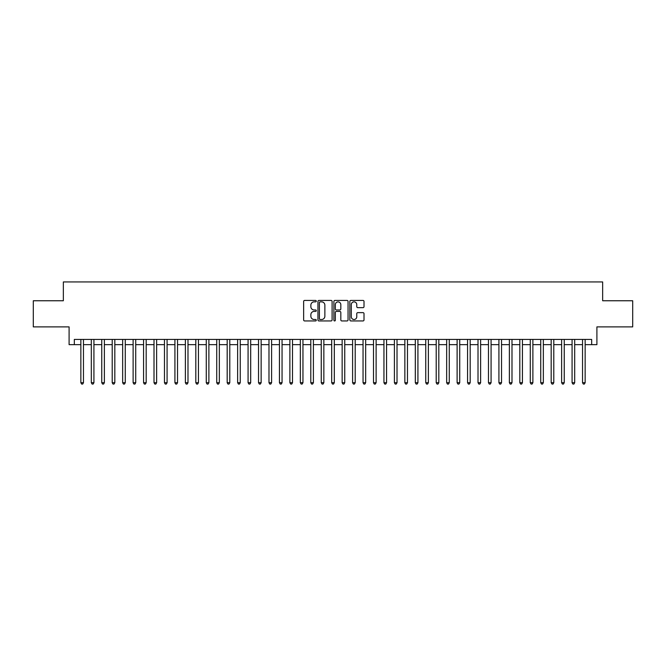 <?xml version="1.0" encoding="UTF-8"?>
<svg xmlns="http://www.w3.org/2000/svg" width="666" height="666" viewBox="0 0 666 666"><rect width="100%" height="100%" fill="white"/><g stroke="black" fill="none" stroke-linecap="round" stroke-linejoin="round"><path stroke-width="1" d="M316.275 301.149A0.716 0.716 0 0 0 315.559 300.424L304.662 300.424A1.024 1.024 0 0 0 303.638 301.457L303.638 319.921A1.024 1.024 0 0 0 304.662 320.945L315.559 320.945A0.716 0.716 0 0 0 316.275 320.229A0.716 0.716 0 0 0 315.559 319.505L314.152 319.505A3.28 3.28 0 0 1 310.864 316.225L310.864 314.685A3.28 3.28 0 0 1 314.152 311.405L315.559 311.405A0.716 0.716 0 0 0 316.275 310.689A0.716 0.716 0 0 0 315.559 309.965L314.152 309.965A3.28 3.28 0 0 1 310.864 306.685L310.864 305.145A3.28 3.28 0 0 1 314.152 301.865L315.559 301.865A0.716 0.716 0 0 0 316.275 301.149M362.978 307.659A1.024 1.024 0 0 0 364.011 306.635L364.011 301.457A1.024 1.024 0 0 0 362.978 300.424L350.874 300.424A1.024 1.024 0 0 0 349.85 301.457L349.85 319.921A1.024 1.024 0 0 0 350.874 320.945L362.978 320.945A1.024 1.024 0 0 0 364.011 319.921L364.011 313.661A1.024 1.024 0 0 0 362.978 312.637L357.8 312.637A1.024 1.024 0 0 0 356.776 313.661L356.776 316.766A2.747 2.747 0 0 1 354.029 319.505A2.747 2.747 0 0 1 351.29 316.766L351.29 304.603A2.747 2.747 0 0 1 354.029 301.865A2.747 2.747 0 0 1 356.776 304.603L356.776 306.635A1.024 1.024 0 0 0 357.8 307.659L362.978 307.659M74.326 344.655L74.326 339.427L591.674 339.427L591.674 344.655L596.903 344.655L596.903 326.889L632.7 326.889L632.7 300.757L602.655 300.757L602.655 281.943L63.345 281.943L63.345 300.757L33.3 300.757L33.3 326.889L69.097 326.889L69.097 344.655L80.852 344.655M332.101 301.457A1.024 1.024 0 0 0 331.077 300.424L318.972 300.424A1.024 1.024 0 0 0 317.948 301.457L317.948 319.921A1.024 1.024 0 0 0 318.972 320.945L331.077 320.945A1.024 1.024 0 0 0 332.101 319.921L332.101 301.457M334.923 300.424L347.028 300.424A1.024 1.024 0 0 1 348.052 301.457L348.052 319.921A1.024 1.024 0 0 1 347.028 320.945L341.849 320.945A1.024 1.024 0 0 1 340.825 319.921L340.825 312.429A1.024 1.024 0 0 0 339.793 311.405L336.363 311.405A1.024 1.024 0 0 0 335.331 312.429L335.331 320.229A0.716 0.716 0 0 1 334.615 320.945A0.716 0.716 0 0 1 333.899 320.229L333.899 301.457A1.024 1.024 0 0 1 334.923 300.424M83.466 344.655L91.309 344.655M93.923 344.655L101.756 344.655M104.371 344.655L112.213 344.655M114.827 344.655L122.661 344.655M125.275 344.655L133.117 344.655M135.722 344.655L143.565 344.655M146.179 344.655L154.013 344.655M156.627 344.655L164.469 344.655M167.083 344.655L174.917 344.655M177.531 344.655L185.373 344.655M187.987 344.655L195.821 344.655M198.435 344.655L206.277 344.655M208.891 344.655L216.725 344.655M219.339 344.655L227.181 344.655M229.787 344.655L237.629 344.655M240.243 344.655L248.077 344.655M250.691 344.655L258.533 344.655M261.147 344.655L268.981 344.655M271.595 344.655L279.437 344.655M282.051 344.655L289.885 344.655M292.499 344.655L300.341 344.655M302.955 344.655L310.789 344.655M313.403 344.655L321.245 344.655M323.851 344.655L331.693 344.655M334.307 344.655L342.149 344.655M344.755 344.655L352.597 344.655M355.211 344.655L363.045 344.655M365.659 344.655L373.501 344.655M376.115 344.655L383.949 344.655M386.563 344.655L394.405 344.655M397.019 344.655L404.853 344.655M407.467 344.655L415.309 344.655M417.923 344.655L425.757 344.655M428.371 344.655L436.213 344.655M438.819 344.655L446.661 344.655M449.275 344.655L457.109 344.655M459.723 344.655L467.565 344.655M470.179 344.655L478.013 344.655M480.627 344.655L488.469 344.655M491.083 344.655L498.917 344.655M501.531 344.655L509.373 344.655M511.988 344.655L519.821 344.655M522.435 344.655L530.278 344.655M532.883 344.655L540.725 344.655M543.339 344.655L551.173 344.655M553.787 344.655L561.629 344.655M564.244 344.655L572.077 344.655M574.691 344.655L582.534 344.655M585.148 344.655L591.674 344.655M320.096 301.865A0.716 0.716 0 0 0 319.38 302.58L319.38 318.789A0.716 0.716 0 0 0 320.096 319.505L321.586 319.505A3.28 3.28 0 0 0 324.866 316.225L324.866 305.145A3.28 3.28 0 0 0 321.586 301.865L320.096 301.865M340.825 304.662A2.747 2.747 0 0 0 338.078 301.914A2.747 2.747 0 0 0 335.331 304.662L335.331 308.941A1.024 1.024 0 0 0 336.363 309.965L339.793 309.965A1.024 1.024 0 0 0 340.825 308.941L340.825 304.662M83.466 339.427L83.466 382.7L80.852 382.7L80.852 339.427M83.466 382.7L82.684 384.057L81.635 384.057L80.852 382.7M93.923 339.427L93.923 382.7L91.309 382.7L91.309 339.427M93.923 382.7L93.132 384.057L92.091 384.057L91.309 382.7M104.371 339.427L104.371 382.7L101.756 382.7L101.756 339.427M104.371 382.7L103.588 384.057L102.539 384.057L101.756 382.7M114.827 339.427L114.827 382.7L112.213 382.7L112.213 339.427M114.827 382.7L114.036 384.057L112.995 384.057L112.213 382.7M125.275 339.427L125.275 382.7L122.661 382.7L122.661 339.427M125.275 382.7L124.492 384.057L123.443 384.057L122.661 382.7M135.722 339.427L135.722 382.7L133.117 382.7L133.117 339.427M135.722 382.7L134.94 384.057L133.899 384.057L133.117 382.7M146.179 339.427L146.179 382.7L143.565 382.7L143.565 339.427M146.179 382.7L145.396 384.057L144.347 384.057L143.565 382.7M156.627 339.427L156.627 382.7L154.013 382.7L154.013 339.427M156.627 382.7L155.844 384.057L154.803 384.057L154.013 382.7M167.083 339.427L167.083 382.7L164.469 382.7L164.469 339.427M167.083 382.7L166.3 384.057L165.251 384.057L164.469 382.7M177.531 339.427L177.531 382.7L174.917 382.7L174.917 339.427M177.531 382.7L176.748 384.057L175.699 384.057L174.917 382.7M187.987 339.427L187.987 382.7L185.373 382.7L185.373 339.427M187.987 382.7L187.196 384.057L186.155 384.057L185.373 382.7M198.435 339.427L198.435 382.7L195.821 382.7L195.821 339.427M198.435 382.7L197.652 384.057L196.603 384.057L195.821 382.7M208.891 339.427L208.891 382.7L206.277 382.7L206.277 339.427M208.891 382.7L208.1 384.057L207.059 384.057L206.277 382.7M219.339 339.427L219.339 382.7L216.725 382.7L216.725 339.427M219.339 382.7L218.556 384.057L217.507 384.057L216.725 382.7M229.787 339.427L229.787 382.7L227.181 382.7L227.181 339.427M229.787 382.7L229.004 384.057L227.963 384.057L227.181 382.7M240.243 339.427L240.243 382.7L237.629 382.7L237.629 339.427M240.243 382.7L239.46 384.057L238.411 384.057L237.629 382.7M250.691 339.427L250.691 382.7L248.077 382.7L248.077 339.427M250.691 382.7L249.908 384.057L248.868 384.057L248.077 382.7M261.147 339.427L261.147 382.7L258.533 382.7L258.533 339.427M261.147 382.7L260.364 384.057L259.315 384.057L258.533 382.7M271.595 339.427L271.595 382.7L268.981 382.7L268.981 339.427M271.595 382.7L270.812 384.057L269.772 384.057L268.981 382.7M282.051 339.427L282.051 382.7L279.437 382.7L279.437 339.427M282.051 382.7L281.268 384.057L280.22 384.057L279.437 382.7M292.499 339.427L292.499 382.7L289.885 382.7L289.885 339.427M292.499 382.7L291.716 384.057L290.667 384.057L289.885 382.7M302.955 339.427L302.955 382.7L300.341 382.7L300.341 339.427M302.955 382.7L302.164 384.057L301.124 384.057L300.341 382.7M313.403 339.427L313.403 382.7L310.789 382.7L310.789 339.427M313.403 382.7L312.62 384.057L311.571 384.057L310.789 382.7M323.851 339.427L323.851 382.7L321.245 382.7L321.245 339.427M323.851 382.7L323.068 384.057L322.028 384.057L321.245 382.7M334.307 339.427L334.307 382.7L331.693 382.7L331.693 339.427M334.307 382.7L333.524 384.057L332.476 384.057L331.693 382.7M344.755 339.427L344.755 382.7L342.149 382.7L342.149 339.427M344.755 382.7L343.972 384.057L342.932 384.057L342.149 382.7M355.211 339.427L355.211 382.7L352.597 382.7L352.597 339.427M355.211 382.7L354.429 384.057L353.38 384.057L352.597 382.7M365.659 339.427L365.659 382.7L363.045 382.7L363.045 339.427M365.659 382.7L364.876 384.057L363.836 384.057L363.045 382.7M376.115 339.427L376.115 382.7L373.501 382.7L373.501 339.427M376.115 382.7L375.333 384.057L374.284 384.057L373.501 382.7M386.563 339.427L386.563 382.7L383.949 382.7L383.949 339.427M386.563 382.7L385.78 384.057L384.732 384.057L383.949 382.7M397.019 339.427L397.019 382.7L394.405 382.7L394.405 339.427M397.019 382.7L396.228 384.057L395.188 384.057L394.405 382.7M407.467 339.427L407.467 382.7L404.853 382.7L404.853 339.427M407.467 382.7L406.685 384.057L405.636 384.057L404.853 382.7M417.923 339.427L417.923 382.7L415.309 382.7L415.309 339.427M417.923 382.7L417.132 384.057L416.092 384.057L415.309 382.7M428.371 339.427L428.371 382.7L425.757 382.7L425.757 339.427M428.371 382.7L427.589 384.057L426.54 384.057L425.757 382.7M438.819 339.427L438.819 382.7L436.213 382.7L436.213 339.427M438.819 382.7L438.037 384.057L436.996 384.057L436.213 382.7M449.275 339.427L449.275 382.7L446.661 382.7L446.661 339.427M449.275 382.7L448.493 384.057L447.444 384.057L446.661 382.7M459.723 339.427L459.723 382.7L457.109 382.7L457.109 339.427M459.723 382.7L458.941 384.057L457.9 384.057L457.109 382.7M470.179 339.427L470.179 382.7L467.565 382.7L467.565 339.427M470.179 382.7L469.397 384.057L468.348 384.057L467.565 382.7M480.627 339.427L480.627 382.7L478.013 382.7L478.013 339.427M480.627 382.7L479.845 384.057L478.804 384.057L478.013 382.7M491.083 339.427L491.083 382.7L488.469 382.7L488.469 339.427M491.083 382.7L490.301 384.057L489.252 384.057L488.469 382.7M501.531 339.427L501.531 382.7L498.917 382.7L498.917 339.427M501.531 382.7L500.749 384.057L499.7 384.057L498.917 382.7M511.988 339.427L511.988 382.7L509.373 382.7L509.373 339.427M511.988 382.7L511.197 384.057L510.156 384.057L509.373 382.7M522.435 339.427L522.435 382.7L519.821 382.7L519.821 339.427M522.435 382.7L521.653 384.057L520.604 384.057L519.821 382.7M532.883 339.427L532.883 382.7L530.278 382.7L530.278 339.427M532.883 382.7L532.101 384.057L531.06 384.057L530.278 382.7M543.339 339.427L543.339 382.7L540.725 382.7L540.725 339.427M543.339 382.7L542.557 384.057L541.508 384.057L540.725 382.7M553.787 339.427L553.787 382.7L551.173 382.7L551.173 339.427M553.787 382.7L553.005 384.057L551.964 384.057L551.173 382.7M564.244 339.427L564.244 382.7L561.629 382.7L561.629 339.427M564.244 382.7L563.461 384.057L562.412 384.057L561.629 382.7M574.691 339.427L574.691 382.7L572.077 382.7L572.077 339.427M574.691 382.7L573.909 384.057L572.868 384.057L572.077 382.7M585.148 339.427L585.148 382.7L582.534 382.7L582.534 339.427M585.148 382.7L584.365 384.057L583.316 384.057L582.534 382.7"/></g></svg>
